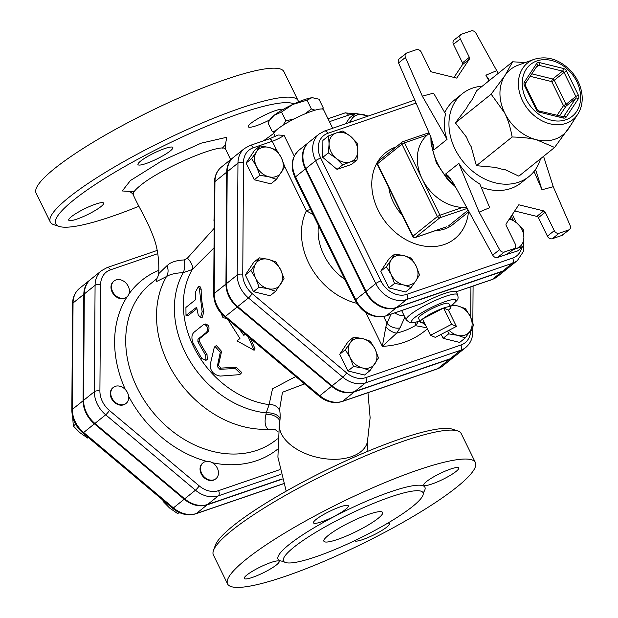 <?xml version="1.0" encoding="UTF-8"?>
<svg xmlns="http://www.w3.org/2000/svg" width="618" height="618" viewBox="0 0 618 618"><rect width="100%" height="100%" fill="white"/><g stroke="black" fill="none" stroke-linecap="round" stroke-linejoin="round"><path stroke-width="0.93" d="M124.983 282.132A10.22 8.065 -128.8 0 1 128.181 295.474A10.22 8.065 -128.8 0 1 126.844 296.941A10.22 8.065 -128.8 0 1 114.152 294.021A10.22 8.065 -128.8 0 1 114.044 281.005A10.22 8.065 -128.8 0 1 124.983 282.132M126.59 297.134A10.22 8.065 -128.8 0 1 126.35 297.335A10.22 8.065 -128.8 0 1 113.666 294.415A10.22 8.065 -128.8 0 1 113.55 281.399A10.22 8.065 -128.8 0 1 113.805 281.205M200.526 468.552A10.22 8.065 -128.8 0 1 203.098 462.789A10.22 8.065 -128.8 0 1 209.556 461.584A10.22 8.065 -128.8 0 1 217.783 469.216A10.22 8.065 -128.8 0 1 215.898 478.726A10.22 8.065 -128.8 0 1 206.072 478.432A10.22 8.065 -128.8 0 1 200.526 468.552M215.651 478.919A10.22 8.065 -128.8 0 1 215.404 479.12A10.22 8.065 -128.8 0 1 202.719 476.2A10.22 8.065 -128.8 0 1 202.611 463.183A10.22 8.065 -128.8 0 1 202.859 462.99M125.871 403.531A10.22 8.065 -128.8 0 1 125.632 403.739A10.22 8.065 -128.8 0 1 112.947 400.819A10.22 8.065 -128.8 0 1 112.831 387.795A10.22 8.065 -128.8 0 1 113.086 387.61M162.882 500.109L163.082 501.399L169.533 507.965L177.381 513.404L179.83 512.77M163.762 500.85L163.082 501.399M178.78 512.283L177.381 513.404M115.288 386.327A10.22 8.065 -128.8 0 1 127.524 392.7A10.22 8.065 -128.8 0 1 126.126 403.345A10.22 8.065 -128.8 0 1 113.434 400.425A10.22 8.065 -128.8 0 1 113.326 387.401A10.22 8.065 -128.8 0 1 115.288 386.327M72.685 416.98L73.31 426.011L79.761 432.577L87.609 438.023L88.637 437.76M75.605 424.172L73.31 426.011M88.289 437.474L87.609 438.023M90.637 279.436A26.103 20.603 51.2 0 0 90.39 279.63A26.103 20.603 51.2 0 0 83.816 294.338L73.048 302.99A26.103 20.603 -128.8 0 1 79.622 288.274L90.39 279.63M83.816 294.338L83.098 400.742A26.103 20.603 51.2 0 0 94.423 423.848L184.195 499.236A26.103 20.603 51.2 0 0 207.115 504.875L196.339 513.527A26.103 20.603 -128.8 0 1 173.426 507.888L83.654 432.5A26.103 20.603 -128.8 0 1 72.329 409.394L73.048 302.99A4.087 1.8 0.4 0 0 72.545 303.847C72.654 297.351 75.01 292.159 79.622 288.274M282.179 479.151L207.115 504.875M276.416 179.374L270.846 183.847L254.268 179.768L246.08 163.052L254.469 150.413L260.031 145.941L269.023 147.424L276.609 150.027L281.406 157.822L284.798 166.736L276.416 179.374L268.822 176.771A16.354 12.901 51.2 0 0 281.306 172.499A16.354 12.901 51.2 0 0 281.406 157.822A16.354 12.901 51.2 0 0 269.023 147.424A16.354 12.901 51.2 0 0 256.54 151.704L260.031 145.941M345.663 123.785L349.641 117.791L355.211 113.326L368.313 116.022M449.031 330.251A16.354 12.901 51.2 0 0 457.66 335.342A16.354 12.901 51.2 0 0 470.144 331.063L465.246 337.946L459.684 342.418L443.106 338.332L441.152 334.346M370.074 370.561L362.488 367.965L353.496 366.482L350.105 357.567L345.308 349.765L350.205 342.89A16.354 12.901 51.2 0 0 350.105 357.567A16.354 12.901 51.2 0 0 362.488 367.965A16.354 12.901 51.2 0 0 374.971 363.685A16.354 12.901 51.2 0 0 375.064 349.008L378.463 357.93L370.074 370.561L364.512 375.033L347.934 370.954L339.745 354.238L348.127 341.599L353.697 337.134L362.681 338.61L370.275 341.213L375.064 349.008A16.354 12.901 51.2 0 0 362.681 338.61A16.354 12.901 51.2 0 0 350.205 342.89L353.697 337.134M275.659 291.279L268.065 288.676A16.354 12.901 51.2 0 0 280.549 284.404A16.354 12.901 51.2 0 0 280.649 269.726L284.041 278.641L275.659 291.279L270.089 295.752L253.511 291.673L245.323 274.956L253.712 262.318L259.282 257.845L268.266 259.328L275.852 261.932L280.649 269.726A16.354 12.901 51.2 0 0 268.266 259.328A16.354 12.901 51.2 0 0 255.782 263.608L259.282 257.845M465.756 347.471L454.987 356.115A25.902 20.44 -128.8 0 1 449.997 358.849L354.825 391.472A25.902 20.44 -128.8 0 1 332.082 385.871L237.667 306.59A25.902 20.44 -128.8 0 1 226.435 283.662L227.192 171.758A25.902 20.44 -128.8 0 1 233.704 157.157L244.481 148.505A25.902 20.44 51.2 0 0 237.961 163.106L237.204 275.01A25.902 20.44 51.2 0 0 248.436 297.938L342.859 377.227A25.902 20.44 51.2 0 0 365.593 382.82L460.765 350.205A25.902 20.44 51.2 0 0 465.756 347.471C470.329 343.616 472.67 338.463 472.77 332.013A4.087 1.8 0.4 0 0 470.646 330.414A21.815 17.211 -128.8 0 1 460.951 345.014L365.779 377.629A21.815 17.211 -128.8 0 1 346.628 372.917L252.214 293.635A21.815 17.211 -128.8 0 1 242.75 274.322L243.507 162.418A21.815 17.211 -128.8 0 1 253.195 147.818L272.299 141.267L276.586 150.012M282.117 478.942L207.602 504.481A26.103 20.603 -128.8 0 1 184.682 498.842L94.909 423.454A26.103 20.603 -128.8 0 1 83.592 400.348L84.311 293.944A26.103 20.603 -128.8 0 1 90.877 279.236L101.646 270.584A26.103 20.603 51.2 0 0 95.079 285.3L94.361 391.696A26.103 20.603 51.2 0 0 105.678 414.809L195.458 490.19A26.103 20.603 51.2 0 0 218.37 495.837L280.92 474.392M534.022 59.351L518 65.238A41.908 33.071 51.2 0 0 504.999 75.489A41.908 33.071 51.2 0 0 504.751 113.094A41.908 33.071 51.2 0 0 536.478 139.738A41.908 33.071 51.2 0 0 554.902 139.228A41.908 33.071 51.2 0 0 568.46 128.776A41.908 33.071 51.2 0 0 568.715 128.389L577.915 114.006C581.523 108.196 582.859 101.507 581.909 93.936C580.65 85.16 576.81 77.312 570.399 70.398C559.043 59.204 546.922 55.52 534.022 59.351A36.269 28.613 51.2 0 0 522.697 101.051A36.269 28.613 51.2 0 0 565.964 123.384A36.269 28.613 51.2 0 0 577.915 114.006M570.723 125.245L554.609 147.455L536.478 139.738C529.943 138.108 521.824 137.196 512.137 137.003C510.476 127.663 508.011 119.691 504.751 113.094L491.148 94.168L504.999 75.489L512.646 61.792L525.331 62.542M512.646 61.792L476.911 90.491L471.464 100.765A42.24 33.333 -128.8 0 0 466.752 107.864L455.412 122.866L491.148 94.168M455.412 122.866L466.551 137.227A42.24 33.333 -128.8 0 0 471.155 146.62L476.401 165.701L512.137 137.003M540.549 158.756A53.148 41.939 -128.8 0 1 528.892 176.593A53.148 41.939 -128.8 0 1 518.664 182.202A53.148 41.939 -128.8 0 1 458.626 155.435A53.148 41.939 -128.8 0 1 462.334 93.712A53.148 41.939 -128.8 0 1 482.264 86.188M476.401 165.701L495.93 167.416A42.24 33.333 -128.8 0 0 505.238 169.711L518.873 176.161L554.609 147.455M405.431 57.428L422.326 96.176L433.566 93.133L445.617 114.152C443.423 121.955 443.902 130.352 447.061 139.344L433.859 149.95L433.797 146.505L430.707 136.648L398.579 62.936L405.431 57.428A4.087 3.229 -128.8 0 1 406.088 53.372A4.087 3.229 -128.8 0 1 406.876 52.939L416.401 49.672A4.087 3.229 -128.8 0 1 421.291 52.221L430.337 70.691A2.047 1.615 51.2 0 0 431.889 71.989L456.748 78.107L469.332 59.158A2.047 1.615 51.2 0 0 469.348 57.319L462.488 62.827A2.047 1.615 -128.8 0 1 462.48 64.658L469.332 59.158M406.088 53.372L399.236 58.872A4.087 3.229 51.2 0 0 398.579 62.936M453.998 77.435L462.48 64.658M462.488 62.827L453.442 44.357L460.294 38.857A4.087 3.229 -128.8 0 1 460.858 34.6A4.087 3.229 -128.8 0 1 461.646 34.168L471.171 30.9A4.087 3.229 -128.8 0 1 475.968 33.256L498.239 73.357M460.858 34.6L454.006 40.1A4.087 3.229 51.2 0 0 453.442 44.357M492.739 255.141L453.79 183.762L448.575 176.2L445.632 173.982L458.834 163.376C464.466 172.322 471.457 179.181 479.807 183.948L489.688 207.687L479.12 212.113L499.591 249.633L492.739 255.141A4.087 3.229 51.2 0 0 497.536 257.49L504.388 251.989A4.087 3.229 -128.8 0 1 499.591 249.633M514.701 210.962L536.818 216.4A2.047 1.615 -128.8 0 1 538.363 217.706L547.409 236.169A4.087 3.229 51.2 0 0 552.307 238.718L561.832 235.458A4.087 3.229 51.2 0 0 562.619 235.025L569.472 229.517A4.087 3.229 -128.8 0 1 568.684 229.95L559.159 233.218A4.087 3.229 -128.8 0 1 554.269 230.668L545.215 212.198A2.047 1.615 51.2 0 0 543.67 210.9L518.803 204.782L506.227 223.731A2.047 1.615 51.2 0 0 506.212 225.57L515.257 244.033A4.087 3.229 -128.8 0 1 514.701 248.289A4.087 3.229 -128.8 0 1 513.913 248.722L507.061 254.23A4.087 3.229 51.2 0 0 507.849 253.797L514.701 248.289M507.061 254.23L497.536 257.49M481.136 187.146A53.148 41.939 51.2 0 0 510.831 188.49A53.148 41.939 51.2 0 0 521.059 182.882L528.892 176.593M462.334 93.712L454.5 100.008A53.148 41.939 51.2 0 0 444.759 112.661M534.022 171.464L541.994 189.757L553.234 186.713L570.128 225.462A4.087 3.229 -128.8 0 1 569.472 229.517M504.388 251.989L513.913 248.722M460.294 38.857L469.348 57.319M488.938 80.827L485.872 75.203L496.439 70.776M479.12 212.113L458.834 163.376M485.872 75.203L489.487 80.386M541.994 189.757L535.528 169.425M553.234 186.713L543.577 156.323M422.326 96.176L447.061 139.344M342.635 164.906L336.184 158.339A16.354 12.901 51.2 0 0 350.537 161.877L342.635 164.906L337.065 169.378L322.766 157.374L328.336 152.901L329.093 143.863A16.354 12.901 51.2 0 0 336.184 158.339L328.336 152.901M357.799 150.931L357.042 159.969L350.537 161.877A16.354 12.901 51.2 0 0 357.799 150.931A16.354 12.901 51.2 0 0 350.707 136.454L357.158 143.021L357.799 150.931M336.354 132.924L342.859 131.016L350.707 136.454A16.354 12.901 51.2 0 0 336.354 132.924A16.354 12.901 51.2 0 0 329.093 143.863L328.452 135.952L336.354 132.924M509.935 218.139L516.795 222.99A16.354 12.901 51.2 0 0 509.255 219.174M523.245 229.556L523.886 237.466A16.354 12.901 51.2 0 0 516.795 222.99L523.245 229.556M513.836 248.984A16.354 12.901 51.2 0 0 516.625 248.413L512.824 249.803M523.886 237.466L523.129 246.505L516.625 248.413A16.354 12.901 51.2 0 0 523.886 237.466M322.766 157.374L322.882 140.425L328.452 135.952M337.065 169.378L351.48 164.434L357.042 159.969M523.129 246.505L517.567 250.97L503.909 255.311M419.498 274.879L416.007 280.634A16.354 12.901 51.2 0 0 416.107 265.956L419.498 274.879M403.724 255.558L411.31 258.162L416.107 265.956A16.354 12.901 51.2 0 0 403.724 255.558A16.354 12.901 51.2 0 0 391.24 259.838L394.732 254.083L403.724 255.558M411.109 287.509L403.523 284.913A16.354 12.901 51.2 0 0 416.007 280.634L411.109 287.509L405.547 291.982L388.969 287.903L380.781 271.186L386.35 266.713L391.24 259.838A16.354 12.901 51.2 0 0 391.14 274.516L386.35 266.713M403.523 284.913L394.539 283.43L391.14 274.516A16.354 12.901 51.2 0 0 403.523 284.913M388.969 287.903L394.539 283.43M380.781 271.186L389.17 258.548L394.732 254.083M521.762 247.602A21.584 17.034 -128.8 0 1 512.631 258.077A4.087 2.418 71.1 0 1 512.446 263.268A25.67 20.255 51.2 0 0 517.382 260.557L507.594 268.421A25.67 20.255 -128.8 0 1 502.65 271.132L396.741 307.432A25.67 20.255 -128.8 0 1 366.01 291.418L305.84 168.583A25.67 20.255 -128.8 0 1 309.355 141.846L319.143 133.99A25.67 20.255 51.2 0 0 315.628 160.719A4.087 0.688 -26.1 0 1 320.703 158.077A21.584 17.034 -128.8 0 1 327.818 133.326L416.076 103.075M429.278 133.372L427.262 135.018A42.928 33.874 51.2 0 0 422.218 179.011A42.928 33.874 51.2 0 0 462.72 207.401L466.69 207.401M467.239 208.413L439.854 217.799A2.047 1.205 -108.9 0 0 439.946 215.203L437.405 216.524A2.047 1.615 51.2 0 0 439.854 217.799L415.373 237.459A2.047 1.615 -128.8 0 1 412.932 236.184L412.654 236.547A2.047 2.047 0 0 0 415.157 237.582A2.047 1.205 -108.9 0 0 415.373 237.459L444.713 227.409M449.51 359.243A25.902 20.44 51.2 0 0 454.493 356.509L442.751 365.949L437.312 368.931A4.087 2.418 -108.9 0 0 437.76 368.683L449.51 359.243L354.338 391.866A25.902 20.44 51.2 0 1 331.596 386.265L237.181 306.984A25.902 20.44 51.2 0 1 225.941 284.056L226.698 172.152A25.902 20.44 51.2 0 1 233.218 157.544L221.468 166.984A25.902 20.44 -128.8 0 0 214.948 181.584A4.087 1.8 -179.6 0 0 214.454 182.441C214.562 175.991 216.895 170.838 221.468 166.984M275.558 429.804L268.305 429.232C265.052 427.03 264.288 422.048 265.995 414.284L266.211 412.909A10.22 5.338 -171.5 0 1 280.101 419.043M277.389 438.88L276.362 439.707A100.162 79.042 -128.8 0 1 152.02 411.101A100.162 79.042 -128.8 0 1 150.923 283.507L156.346 279.151L156.462 281.576L166.505 276.555A12.267 10.498 55.2 0 0 166.976 265.701L158.718 273.681C159.289 259.243 157.381 246.613 152.986 235.775C146.211 218.123 139.9 209.479 133.264 194.848C132.522 193.071 134.84 190.012 140.209 185.67C160.958 168.057 224.62 141.174 225.755 149.533L225.755 149.533C225.122 147.617 225.037 146.041 225.485 144.797L222.241 148.243M491.928 279.63L456.146 291.796L492.376 279.382A4.087 2.418 71.1 0 1 491.928 279.63L497.312 276.679A25.67 20.255 -128.8 0 1 492.376 279.382L502.164 271.518A25.67 20.255 51.2 0 0 507.108 268.815A25.67 20.255 51.2 0 0 507.347 268.614M309.116 142.047A25.67 20.255 51.2 0 0 308.869 142.24A25.67 20.255 51.2 0 0 305.346 168.977L365.524 291.812A25.67 20.255 51.2 0 0 396.254 307.818L502.164 271.518M259.838 175.296L256.439 166.373A16.354 12.901 51.2 0 0 268.822 176.771L259.838 175.296L254.268 179.768M256.439 166.373L251.65 158.579L256.54 151.704A16.354 12.901 51.2 0 0 256.439 166.373M349.332 122.534L351.712 119.081A16.354 12.901 51.2 0 0 350.275 122.209M367.849 116.184A16.354 12.901 51.2 0 0 364.195 114.801A16.354 12.901 51.2 0 0 351.712 119.081L355.211 113.326M452.167 304.913L457.861 305.987A16.354 12.901 51.2 0 0 450.306 306.319M465.246 337.946L457.66 335.342L448.668 333.867L447.733 330.924M465.447 308.591L470.236 316.385A16.354 12.901 51.2 0 0 457.861 305.987L465.447 308.591M470.236 316.385L473.635 325.307L470.144 331.063A16.354 12.901 51.2 0 0 470.236 316.385M246.08 163.052L251.65 158.579M443.106 338.332L448.668 333.867M347.934 370.954L353.496 366.482M339.745 354.238L345.308 349.765M255.682 278.278L250.893 270.483L255.782 263.608A16.354 12.901 51.2 0 0 255.682 278.278A16.354 12.901 51.2 0 0 268.065 288.676L259.081 287.2L255.682 278.278M245.323 274.956L250.893 270.483M253.511 291.673L259.081 287.2M304.867 113.905L311.364 108.969L315.126 110.174M322.14 108.984L323.299 108.003L322.681 109.077M282.928 125.299L285.871 120.827L294.021 118.973M274.284 132.437L272.314 131.719L275.775 130.684M272.314 131.719L267.996 122.92L270.02 119.668L274.191 115.249A24.527 4.125 -26.1 0 1 292.685 104.481L281.561 112.028L274.191 115.249M285.871 120.827L281.561 112.028M311.364 108.969L307.053 100.17L292.685 104.481M323.299 108.003L318.988 99.197L312.384 97.729A24.527 4.125 -26.1 0 1 313.056 97.721A24.527 4.125 -26.1 0 1 313.11 97.721M294.029 103.855A24.527 4.125 -26.1 0 1 311.758 97.775L307.053 100.17M270.02 119.668L270.962 118.339A24.527 4.125 -26.1 0 1 273.473 115.829M312.384 97.729L311.758 97.775M332.646 128.25L323.531 109.649A27.594 4.643 153.9 0 0 302.835 114.778A27.594 4.643 153.9 0 0 275.968 130.498A27.594 4.643 153.9 0 0 273.967 133.936L275.195 136.431M451.588 324.326L456.408 326.412L435.335 337.374L430.507 335.288L451.588 324.326L443.608 308.034L448.429 310.128L456.408 326.412M424.041 322.078A16.964 2.858 -26.1 0 1 420.24 322.009A16.964 2.858 -26.1 0 1 422.534 319.004L430.507 335.288M443.608 308.034A16.964 2.858 -26.1 0 0 422.534 319.004L443.608 308.034A16.964 2.858 -26.1 0 1 450.707 307.084A16.964 2.858 -26.1 0 1 448.429 310.128M420.24 322.009L418.595 318.332A16.825 2.835 -26.1 0 1 432.461 308.405A16.825 2.835 -26.1 0 1 448.807 303.531L450.707 307.084M278.185 135.025L269.015 138.973A4.087 2.418 -108.9 0 1 272.299 141.267A10.22 1.723 153.9 0 0 284.102 135.334L278.185 135.025M310.491 209.178A10.22 1.723 -26.1 0 1 306.381 210.838L313.117 214.546M456.146 291.796A28.621 4.813 -26.1 0 0 422.689 303.268L386.011 315.929A4.087 2.418 -108.9 0 0 386.459 315.682A25.67 20.255 -128.8 0 1 355.736 299.676L295.558 176.841A4.087 0.688 153.9 0 0 295.002 177.567C290.12 166.497 291.48 157.343 299.073 150.104A25.67 20.255 -128.8 0 0 295.558 176.841L305.346 168.977M425.802 325.678L422.079 322.426M417.992 321.731A10.22 8.884 -174.9 0 1 415.211 325.632L426.829 327.772M415.984 322.248L415.211 325.632A98.741 77.914 -128.8 0 1 396.741 333.071L400.055 327.857L404.875 317.15M365.779 312.53L382.341 346.343L396.741 333.071A10.22 4.743 38.2 0 1 385.864 326.899L382.341 346.343A108.343 85.493 51.2 0 0 427.347 328.838M391.024 314.214L386.945 323.222A10.22 6.983 24.4 0 0 400.055 327.857M404.133 315.628A10.22 6.983 -155.6 0 1 394.917 312.878M383.685 316.563L386.945 323.222L385.864 326.899M226.489 318.394L222.982 317.706L221.167 313.426M248.05 336.486L254.106 350.259L237.011 340.881L239.946 338.517L227.957 319.614M239.351 329.185L243.863 335.373L245.323 334.199M250.437 338.494L255.11 348.977L254.106 350.259M244.388 333.419A88.922 70.166 51.2 0 0 245.122 334.361M220.278 352.33L215.025 346.412L214.214 347.579L210.112 365.06C210.406 371.271 213.797 374.941 220.294 376.076L239.259 374.678L240.796 373.844L235.273 368.544L219.838 369.286L217.289 366.528L220.278 352.33L221.576 351.372L218.455 365.416L220.95 368.104L236.231 367.223L241.63 372.399L240.796 373.844M215.025 346.412L216.439 345.601L221.576 351.372M195.473 291.997L198.502 286.404L199.39 288.853L202.148 311.82L200.51 317.552L198.231 314.964L196.648 307.246L186.003 315.412L185.933 307.432L195.721 299.568L195.473 291.997M198.502 286.404L200.309 286.93L201.182 289.301A88.922 70.166 51.2 0 0 203.878 311.75L202.202 317.405L200.51 317.552M196.872 308.591L188.621 315.219L186.003 315.412M206.791 332.067C208.181 327.54 207.138 325.029 203.639 324.52L193.851 332.384C191.572 334.763 191.317 338.324 193.086 343.075L201.707 358.417L205.956 360.348L205.624 355.273L197.884 341.785L197.976 339.143L206.791 332.067L208.374 331.58L199.56 338.656L199.444 341.26A88.922 70.166 51.2 0 0 207.015 354.446L207.293 359.437L205.956 360.348M205.918 323.909L203.639 324.52M205.3 324.203C208.768 324.651 209.796 327.115 208.374 331.58M214.191 220.858L214.183 221.792M214.23 214.809L213.944 220.935M279.591 409.41L282.472 392.252L304.496 383.894M279.367 423.461L279.722 421.831C280.356 418.054 280.309 413.913 279.575 409.417M295.728 376.532L272.507 388.838L269.116 404.643A10.22 9.394 170.4 0 1 279.83 411.225M268.305 429.232A100.162 79.042 51.2 0 1 176.192 377.32A100.162 79.042 51.2 0 1 166.505 276.555C170.081 274.299 175.666 272.994 183.26 272.646L192.337 269.479L214.013 247.803M214.145 228.366L187.408 258.154L184.249 259.946C178.038 260.224 173.094 261.476 169.425 263.708L166.976 265.701M184.249 259.946A12.267 5.886 87.5 0 1 183.26 272.646A92.669 73.125 51.2 0 0 189.262 359.915A92.669 73.125 51.2 0 0 266.211 412.909L269.116 404.643A88.922 70.166 51.2 0 1 196.632 352.407A88.922 70.166 51.2 0 1 192.337 269.479A12.267 6.01 43.7 0 0 187.408 258.154M337.59 539.429A32.708 5.508 -26.1 0 1 323.886 541.237A32.708 5.508 -26.1 0 1 350.831 521.901A32.708 5.508 -26.1 0 1 382.627 512.461A32.708 5.508 -26.1 0 1 368.567 524.829A32.708 5.508 -26.1 0 1 337.59 539.429M316.053 556.725A77.683 13.071 153.9 0 0 389.618 522.048A77.683 13.071 153.9 0 0 423.013 492.67A77.683 13.071 153.9 0 0 347.501 515.111A77.683 13.071 153.9 0 0 283.5 561.02A77.683 13.071 153.9 0 0 316.053 556.725M285.392 576.3A137.984 23.221 -26.1 0 1 227.571 583.933A137.984 23.221 -26.1 0 1 341.267 502.372A137.984 23.221 -26.1 0 1 475.396 462.527A137.984 23.221 -26.1 0 1 416.076 514.701A137.984 23.221 -26.1 0 1 285.392 576.3M354.616 540.711A19.421 3.268 153.9 0 0 362.727 539.591A19.421 3.268 153.9 0 0 381.121 530.924A19.421 3.268 153.9 0 0 389.471 523.577A19.421 3.268 153.9 0 0 387.872 523.091M431.959 483.994A19.421 3.268 153.9 0 0 450.352 475.319A19.421 3.268 153.9 0 0 458.703 467.98A19.421 3.268 153.9 0 0 439.823 473.589A19.421 3.268 153.9 0 0 423.817 485.068A19.421 3.268 153.9 0 0 431.959 483.994M252.407 577.405A19.421 3.268 153.9 0 0 270.8 568.738A19.421 3.268 153.9 0 0 279.143 561.391A19.421 3.268 153.9 0 0 260.271 567A19.421 3.268 153.9 0 0 244.264 578.479A19.421 3.268 153.9 0 0 252.407 577.405M321.638 521.801A19.421 3.268 153.9 0 0 340.024 513.133A19.421 3.268 153.9 0 0 348.374 505.794A19.421 3.268 153.9 0 0 329.494 511.403A19.421 3.268 153.9 0 0 313.496 522.874A19.421 3.268 153.9 0 0 321.638 521.801M227.571 583.933L213.388 554.979A137.984 23.221 -26.1 0 1 213.465 550.53A137.984 23.221 -26.1 0 1 327.084 473.419A137.984 23.221 -26.1 0 1 457.644 430.9A137.984 23.221 -26.1 0 1 461.213 433.573L475.396 462.527M457.644 430.9L452.306 429.162A133.897 22.534 153.9 0 0 325.616 470.422A133.897 22.534 153.9 0 0 215.358 545.238L213.465 550.53M134.4 191.279L129.687 191.727C128.899 190.699 133.967 194.546 133.264 194.848L133.264 194.848C132.522 193.071 134.84 190.012 140.209 185.67C160.958 168.057 224.62 141.174 225.755 149.533L230.645 159.614M138.919 206.25A133.897 22.534 -26.1 0 1 111.827 216.439A133.897 22.534 -26.1 0 1 59.173 226.427A133.897 22.534 -26.1 0 1 148.119 153.766A133.897 22.534 -26.1 0 1 293.905 103.909M273.936 133.202A133.897 22.534 -26.1 0 1 263.175 140.974M140.587 161.12A19.421 3.268 -26.1 0 1 159.552 150.56A19.421 3.268 -26.1 0 1 172.847 147.501A19.421 3.268 -26.1 0 1 164.504 154.84A19.421 3.268 -26.1 0 1 146.111 163.515A19.421 3.268 -26.1 0 1 137.968 164.589A19.421 3.268 -26.1 0 1 140.587 161.12M76.879 219.112A19.421 3.268 -26.1 0 1 68.745 220.186A19.421 3.268 -26.1 0 1 84.743 208.706A19.421 3.268 -26.1 0 1 103.623 203.098A19.421 3.268 -26.1 0 1 95.272 210.444A19.421 3.268 -26.1 0 1 76.879 219.112M269.966 119.753A19.421 3.268 -26.1 0 1 256.431 125.701A19.421 3.268 -26.1 0 1 248.297 126.775A19.421 3.268 -26.1 0 1 256.64 119.428A19.421 3.268 -26.1 0 1 275.033 110.761A19.421 3.268 -26.1 0 1 283.021 109.494M298.479 101.908A137.984 23.221 153.9 0 0 298.1 100.61A137.984 23.221 153.9 0 0 163.971 140.464A137.984 23.221 153.9 0 0 50.274 222.024A137.984 23.221 153.9 0 0 53.836 224.689L59.173 226.427M298.1 100.61L283.909 71.657A137.984 23.221 153.9 0 0 149.788 111.51A137.984 23.221 153.9 0 0 36.091 193.071L50.274 222.024M367.888 451.264L367.424 441.824A44.975 26.188 -167.3 0 1 317.969 457.505A44.975 26.188 -167.3 0 1 279.637 422.225A10.22 5.438 12.7 0 0 265.995 414.284M279.846 469.634L218.556 490.646A22.016 17.374 -128.8 0 1 199.228 485.887L109.456 410.499A22.016 17.374 -128.8 0 1 99.907 391.009L100.626 284.612A22.016 17.374 -128.8 0 1 110.406 269.873L157.737 253.65M128.606 396.192A108.343 85.493 51.2 0 0 206.682 461.36M127.177 296.655A108.343 85.493 51.2 0 0 125.384 389.603M158.973 270.259A108.343 85.493 51.2 0 0 154.786 272.121A108.343 85.493 51.2 0 0 128.861 294.153M212.345 462.727A108.343 85.493 51.2 0 0 277.335 449.41M72.545 303.847L71.835 410.244A4.087 1.8 0.4 0 1 72.329 409.394L83.098 400.742M71.835 410.244C72.059 419.089 75.728 426.636 82.835 432.894A4.087 0.61 -50 0 0 83.654 432.5L94.423 423.848M82.835 432.894L172.615 508.282A4.087 0.61 -50 0 0 173.426 507.888L184.195 499.236M172.615 508.282C180.077 514.3 187.841 516.13 195.891 513.774A4.087 2.418 -108.9 0 0 196.339 513.527L283.538 483.639M470.939 286.829L470.731 317.42M329.433 121.692L348.367 115.195A21.815 17.211 -128.8 0 1 353.898 114.376M284.79 166.76L306.381 210.838A63.368 50.004 51.2 0 0 356.81 303.314M537.312 65.57A2.047 1.615 -128.8 0 1 537.39 65.5A2.047 1.615 -128.8 0 1 538.68 65.261L562.511 71.124A2.047 1.615 -128.8 0 1 564.056 72.422L575.829 96.454A2.047 1.615 -128.8 0 1 575.814 98.285L563.755 116.454A2.047 1.615 -128.8 0 1 563.492 116.748L538.85 110.97A2.047 0.873 103.8 0 1 539.336 112.167L563.168 118.03A2.047 0.873 -76.2 0 0 562.674 116.833M563.168 118.03A4.087 3.229 51.2 0 0 566.289 116.964L578.34 98.803A2.047 1.221 -146.4 0 0 575.814 98.285L566.026 106.149A2.047 1.615 51.2 0 0 566.034 104.318L563.5 105.639A2.047 1.221 -146.4 0 0 566.026 106.149L559.46 116.045M563.253 116.856L563.755 116.454A2.047 1.221 33.6 0 1 566.289 116.964M578.34 98.803A4.087 3.229 51.2 0 0 578.371 95.133L566.598 71.101A4.087 3.229 51.2 0 0 563.5 68.505L539.668 62.634A4.087 3.229 51.2 0 0 536.548 63.708L524.497 81.87A4.087 3.229 51.2 0 0 524.473 85.539L536.239 109.571L537.096 109.456L538.85 110.97M536.239 109.571A4.087 3.229 51.2 0 0 539.336 112.167M566.598 71.101L564.056 72.422L554.269 80.286A2.047 1.615 51.2 0 0 552.716 78.988A2.047 0.873 -76.2 0 0 551.727 81.607L554.269 80.286L566.034 104.318L575.829 96.454L578.371 95.133M524.497 81.87A2.047 1.221 33.6 0 1 525.215 83.785L525.323 85.431L524.473 85.539M531.82 73.843L552.716 78.988L562.511 71.124A2.047 0.873 -76.2 0 0 563.5 68.505M537.119 65.794A2.047 1.221 -146.4 0 0 537.274 65.624A2.047 1.221 -146.4 0 0 536.548 63.708M539.668 62.634A2.047 0.873 103.8 0 1 538.68 65.261L536.192 67.254M530.182 76.308L551.727 81.607L563.5 105.639L556.996 115.435M565.841 119.776A33.256 26.242 -128.8 0 1 522.225 83.152A33.256 26.242 -128.8 0 1 566.188 68.08A33.256 26.242 -128.8 0 1 565.841 119.776M432.476 141.406A53.148 41.939 51.2 0 0 433.859 149.95M445.632 173.982A53.148 41.939 51.2 0 0 452.461 181.499M454.408 184.89A53.148 41.939 -128.8 0 1 431.333 138.162M543.67 210.9L536.818 216.4M538.363 217.706L545.215 212.198M554.269 230.668L547.409 236.169M552.307 238.718L559.159 233.218M568.684 229.95L561.832 235.458M414.778 100.101L324.535 131.031A4.087 2.418 71.1 0 1 327.818 133.326M305.84 168.583L315.628 160.719L375.806 283.554A4.087 0.688 -26.1 0 1 380.881 280.912L320.703 158.077M511.302 216.091L513.411 220.394M366.01 291.418L375.806 283.554A25.67 20.255 51.2 0 0 406.536 299.568A4.087 2.418 -108.9 0 0 406.721 294.377A21.584 17.034 -128.8 0 1 380.881 280.912M396.741 307.432L406.536 299.568L512.446 263.268L502.65 271.132M512.631 258.077L406.721 294.377M377.019 162.92A55.195 43.554 51.2 0 0 386.783 223.6A55.195 43.554 51.2 0 0 444.157 244.558A55.195 43.554 51.2 0 0 468.444 212.028M396.169 146.883A55.195 43.554 51.2 0 0 377.752 161.677A2.047 2.047 0 0 0 377.196 164.164L377.474 163.801A2.047 1.615 -128.8 0 1 377.752 161.677L402.225 142.016A2.047 1.615 51.2 0 0 401.947 144.148L404.489 142.828A2.047 1.205 -108.9 0 0 402.843 141.677A2.047 1.205 -108.9 0 0 402.619 141.8A2.047 1.615 51.2 0 0 402.225 142.016A2.047 2.047 0 0 1 402.843 141.677L428.992 132.715M462.72 207.401L439.946 215.203L404.489 142.828L427.262 135.018M401.947 144.148L437.405 216.524L412.932 236.184L377.474 163.801L401.947 144.148M448.143 226.227L468.181 210.135M468.977 211.603L452.979 224.45A42.928 33.874 -128.8 0 1 444.713 228.984A42.928 33.874 -128.8 0 1 435.543 230.591M402.086 214.987A42.928 33.874 -128.8 0 1 388.853 187.972M348.367 115.195A4.087 2.418 -108.9 0 0 345.083 112.901L327.996 118.756M460.951 345.014A4.087 2.418 71.1 0 1 460.765 350.205L449.997 358.849M365.779 377.629A4.087 2.418 71.1 0 1 365.593 382.82L354.825 391.472M346.628 372.917A4.087 0.61 130 0 1 342.859 377.227L332.082 385.871M252.214 293.635A4.087 0.61 130 0 1 248.436 297.938L237.667 306.59M242.75 274.322A4.087 1.8 -179.6 0 0 237.204 275.01L226.435 283.662M243.507 162.418A4.087 1.8 -179.6 0 0 237.961 163.106L227.192 171.758M253.195 147.818A4.087 2.418 -108.9 0 0 249.911 145.524L244.481 148.505M294.268 156.091L284.102 135.334M386.011 315.929C373.071 318.726 362.789 313.55 355.18 300.402A4.087 0.688 -26.1 0 1 355.736 299.676L365.524 291.812M422.689 303.268L386.459 315.682L396.254 307.818M344.914 279.452A51.101 40.325 -128.8 0 1 318.432 225.385M456.231 291.866L457.637 294.732A28.621 4.813 153.9 0 0 436.802 299.776A28.621 4.813 153.9 0 0 408.853 315.852A28.621 4.813 153.9 0 0 406.235 319.915L409.657 322.588L412.716 322.781L419.861 321.175M419.815 321.074A24.527 4.125 -26.1 0 1 415.976 316.594A24.527 4.125 -26.1 0 1 446.188 301.26A24.527 4.125 -26.1 0 1 452.43 304.527A24.527 4.125 -26.1 0 1 450.228 306.18M236.231 367.223L235.273 368.544M220.95 368.104L219.838 369.286M218.455 365.416L217.289 366.528M201.182 289.301L199.39 288.853M188.621 315.219L186.852 315.11M203.878 311.75L202.148 311.82M207.015 354.446L205.624 355.273M199.444 341.26L197.884 341.785M199.56 338.656L197.976 339.143M218.556 490.646A4.087 2.418 71.1 0 1 218.37 495.837L207.602 504.481M199.228 485.887A4.087 0.61 130 0 1 195.458 490.19L184.682 498.842M109.456 410.499A4.087 0.61 130 0 1 105.678 414.809L94.909 423.454M99.907 391.009A4.087 1.8 -179.6 0 0 94.361 391.696L83.592 400.348M100.626 284.612A4.087 1.8 -179.6 0 0 95.079 285.3L84.311 293.944M157.126 250.444L107.123 267.579A4.087 2.418 71.1 0 1 110.406 269.873M437.312 368.931L342.14 401.545C334.145 403.886 326.443 402.071 319.035 396.099L224.62 316.818A4.087 0.61 -50 0 0 225.431 316.416A25.902 20.44 -128.8 0 1 214.199 293.488A4.087 1.8 -179.6 0 0 213.697 294.346L214.454 182.441M319.035 396.099A4.087 0.61 -50 0 0 319.846 395.705L225.431 316.416L237.181 306.984M225.941 284.056L214.199 293.488L214.948 181.584L226.698 172.152M342.14 401.545A4.087 2.418 -108.9 0 0 342.588 401.298A25.902 20.44 -128.8 0 1 319.846 395.705L331.596 386.265M442.751 365.949A25.902 20.44 -128.8 0 1 437.76 368.683L342.588 401.298L354.338 391.866M423.121 492.925A81.769 13.758 153.9 0 0 345.431 510.87A81.769 13.758 153.9 0 0 283.631 561.26M225.137 146.188L226.775 137.266L201.19 143.167L162.086 160.726L130.406 180.549L122.279 190.962L134.075 191.727M126.35 297.335L126.844 296.941M113.55 281.399L114.044 281.005M215.404 479.12L215.898 478.726M202.611 463.183L203.098 462.789M125.632 403.739L126.126 403.345M112.831 387.795L113.326 387.401M195.891 513.774L283.569 483.724M525.215 83.785L537.39 65.5M537.096 109.456L525.323 85.431M430.87 137.034L431.07 143.917L436.316 162.773L447.648 179.629L455.435 186.775M324.535 131.031L319.143 133.99M512.353 214.508L516.308 222.588M517.382 260.557L523.407 251.518L523.809 239.939M412.654 236.547L377.196 164.164M446.42 226.868L415.157 237.582M361.893 114.291L345.083 112.901M473.087 286.088L472.84 322.774M472.809 326.775L472.77 332.013M249.911 145.524L269.015 138.973M355.18 300.402L295.002 177.567M507.108 268.815L497.312 276.679M308.869 142.24L299.073 150.104M401.654 310.568L406.235 319.915M450.275 306.273L453.218 304.095C457.675 299.475 458.795 299.869 457.637 294.732M107.123 267.579L101.646 270.584M224.62 316.818C217.559 310.607 213.921 303.114 213.697 294.346M367.424 441.824L370.12 417.714L367.965 392.7M422.851 491.936L423.013 492.67M283.5 561.02L283.013 560.441M156.354 279.143L156.339 279.158C157.181 278.641 157.969 276.818 158.718 273.689M278.015 431.681L275.373 429.757M279.367 423.469L277.899 457.165L286.211 491.148"/></g></svg>
